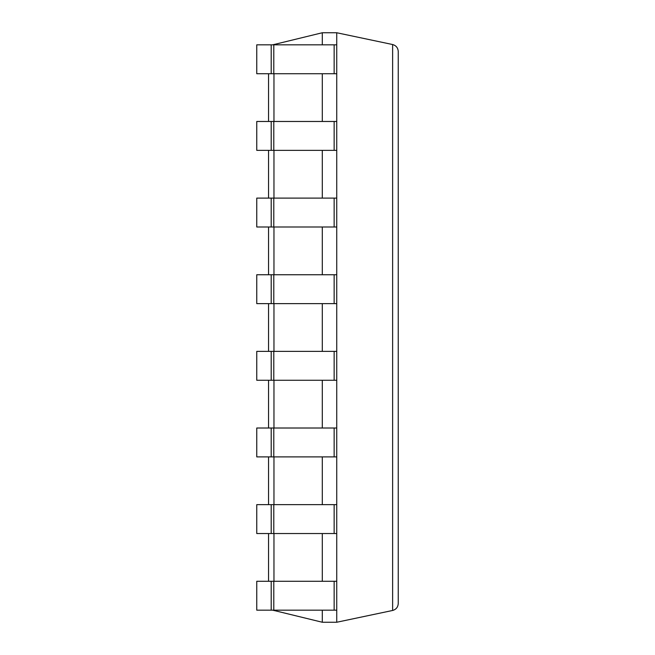 <?xml version="1.0" encoding="UTF-8"?>
<svg xmlns="http://www.w3.org/2000/svg" width="655" height="655" viewBox="0 0 655 655"><rect width="100%" height="100%" fill="white"/><g stroke="black" fill="none" stroke-linecap="round" stroke-linejoin="round"><path stroke-width="0.98" d="M271.203 44.835L271.203 73.72L256.76 73.72L256.76 44.835L336.744 44.835L336.744 32.75L322.301 32.75L272.726 44.835M322.301 610.165L322.301 622.25L272.726 610.165M322.301 32.75L322.301 44.835M322.301 73.72L322.301 121.47M322.301 150.355L322.301 198.105M322.301 226.99L322.301 274.74M322.301 303.625L322.301 351.375M322.301 380.26L322.301 428.01M322.301 456.895L322.301 504.645M322.301 533.53L322.301 581.28M268.55 73.72L268.55 121.47M268.55 150.355L268.55 198.105M268.55 226.99L268.55 274.74M268.55 303.625L268.55 351.375M268.55 380.26L268.55 428.01M268.55 456.895L268.55 504.645M268.55 533.53L268.55 581.28M322.301 622.25L336.744 622.25L392.623 610.468C396.119 609.469 397.986 607.16 398.24 603.542L398.24 51.458C397.986 47.84 396.119 45.531 392.623 44.532L392.623 610.468M271.203 73.72L336.744 73.72L336.744 622.25M336.744 32.75L392.623 44.532M271.203 610.165L256.76 610.165L256.76 581.28L271.203 581.28L271.203 610.165L336.744 610.165M271.203 581.28L336.744 581.28M271.203 533.53L256.76 533.53L256.76 504.645L271.203 504.645L271.203 533.53L336.744 533.53M271.203 504.645L336.744 504.645M271.203 456.895L256.76 456.895L256.76 428.01L271.203 428.01L271.203 456.895L336.744 456.895M271.203 428.01L336.744 428.01M271.203 380.26L256.76 380.26L256.76 351.375L271.203 351.375L271.203 380.26L336.744 380.26M271.203 351.375L336.744 351.375M271.203 303.625L256.76 303.625L256.76 274.74L271.203 274.74L271.203 303.625L336.744 303.625M271.203 274.74L336.744 274.74M271.203 226.99L256.76 226.99L256.76 198.105L271.203 198.105L271.203 226.99L336.744 226.99M271.203 198.105L336.744 198.105M271.203 150.355L256.76 150.355L256.76 121.47L271.203 121.47L271.203 150.355L336.744 150.355M271.203 121.47L336.744 121.47M336.744 44.835L336.744 73.72M273.962 44.409L273.962 44.835M273.962 73.72L273.962 121.47M273.962 150.355L273.962 198.105M273.962 226.99L273.962 274.74M273.962 303.625L273.962 351.375M273.962 380.26L273.962 428.01M273.962 456.895L273.962 504.645M273.962 533.53L273.962 581.28M273.962 610.165L273.962 610.591M273.798 581.28L273.798 610.165M334.148 581.28L334.148 610.165M273.798 504.645L273.798 533.53M334.148 504.645L334.148 533.53M273.798 428.01L273.798 456.895M334.148 428.01L334.148 456.895M273.798 351.375L273.798 380.26M334.148 351.375L334.148 380.26M273.798 274.74L273.798 303.625M334.148 274.74L334.148 303.625M273.798 198.105L273.798 226.99M334.148 198.105L334.148 226.99M273.798 121.47L273.798 150.355M334.148 121.47L334.148 150.355M273.798 44.835L273.798 73.72M334.148 44.835L334.148 73.72"/></g></svg>
